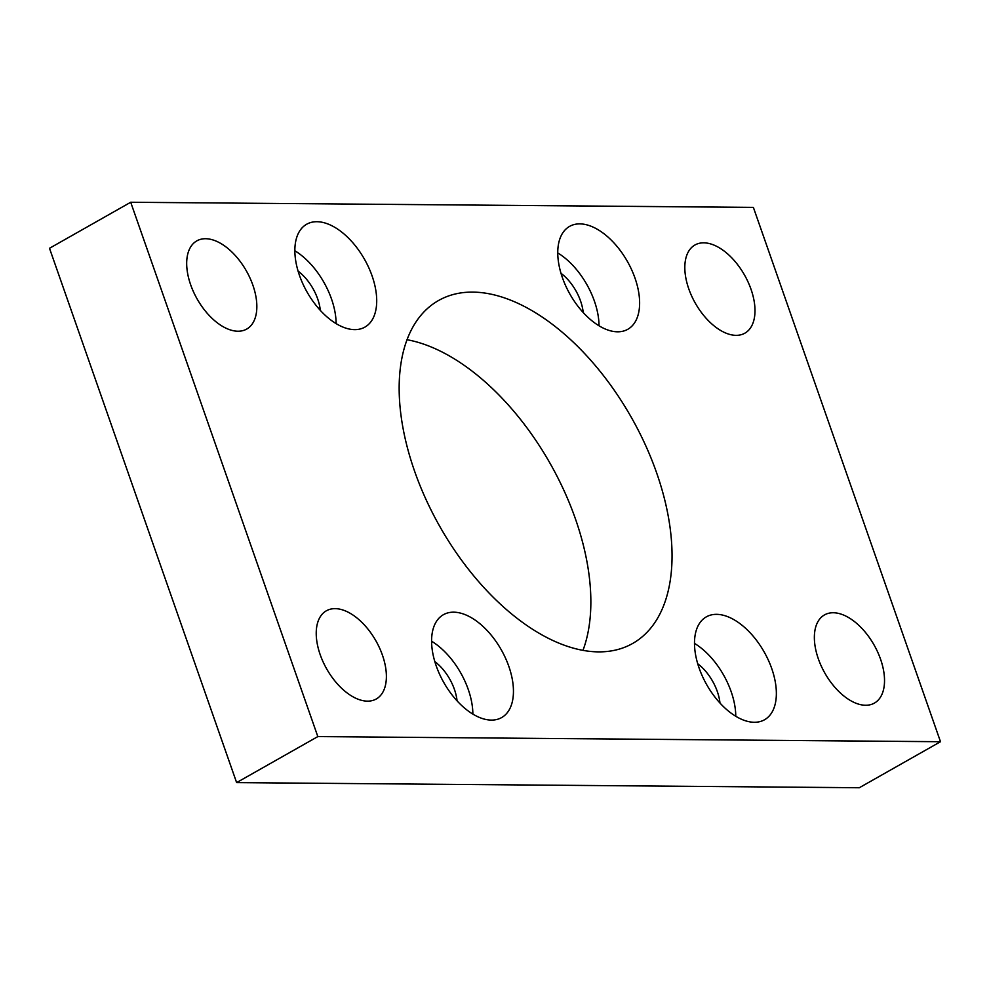<?xml version="1.0" encoding="UTF-8"?>
<svg xmlns="http://www.w3.org/2000/svg" width="990" height="990" viewBox="0 0 990 990"><rect width="100%" height="100%" fill="white"/><g stroke="black" fill="none" stroke-linecap="round" stroke-linejoin="round"><path stroke-width="1.49" d="M582.999 650.282A197.035 110.175 60.5 0 0 575.475 519.007A197.035 110.175 60.5 0 0 407.001 339.719M656.679 472.985A197.035 110.175 -119.5 0 1 632.746 643.413A197.035 110.175 -119.5 0 1 414.525 470.993A197.035 110.175 -119.5 0 1 438.471 300.564A197.035 110.175 -119.5 0 1 656.679 472.985M560.984 273.29A36.593 20.456 -119.5 0 1 580.573 301.034A36.593 20.456 -119.5 0 1 583.221 312.518M557.741 252.92A59.115 33.054 -119.5 0 1 594.408 301.146A59.115 33.054 -119.5 0 1 599.024 325.772M635.011 278.14A59.115 33.054 -119.5 0 1 627.833 329.274A59.115 33.054 -119.5 0 1 562.37 277.547A59.115 33.054 -119.5 0 1 569.547 226.413A59.115 33.054 -119.5 0 1 635.011 278.14M697.727 663.758A36.593 20.456 -119.5 0 1 717.304 691.503A36.593 20.456 -119.5 0 1 719.965 702.987M694.485 643.389A59.115 33.054 -119.5 0 1 731.14 691.614A59.115 33.054 -119.5 0 1 735.768 716.24M771.755 668.609A59.115 33.054 -119.5 0 1 764.565 719.742A59.115 33.054 -119.5 0 1 699.101 668.015A59.115 33.054 -119.5 0 1 706.291 616.881A59.115 33.054 -119.5 0 1 771.755 668.609M298.077 271.124A36.593 20.456 -119.5 0 1 317.666 298.869A36.593 20.456 -119.5 0 1 320.314 310.353M294.834 250.755A59.115 33.054 -119.5 0 1 331.502 298.98A59.115 33.054 -119.5 0 1 336.117 323.594M372.104 275.975A59.115 33.054 -119.5 0 1 364.926 327.096A59.115 33.054 -119.5 0 1 299.463 275.369A59.115 33.054 -119.5 0 1 306.64 224.247A59.115 33.054 -119.5 0 1 372.104 275.975M434.82 661.592A36.593 20.456 -119.5 0 1 454.398 689.337A36.593 20.456 -119.5 0 1 457.058 700.821M431.578 641.223A59.115 33.054 -119.5 0 1 468.245 689.448A59.115 33.054 -119.5 0 1 472.861 714.062M508.848 666.443A59.115 33.054 -119.5 0 1 501.658 717.564A59.115 33.054 -119.5 0 1 436.194 665.837A59.115 33.054 -119.5 0 1 443.384 614.716A59.115 33.054 -119.5 0 1 508.848 666.443M751.039 289.34A50.663 28.326 -119.5 0 1 744.876 333.172A50.663 28.326 -119.5 0 1 688.768 288.833A50.663 28.326 -119.5 0 1 694.918 245.013A50.663 28.326 -119.5 0 1 751.039 289.34M880.58 659.266A50.663 28.326 -119.5 0 1 874.418 703.086A50.663 28.326 -119.5 0 1 818.309 658.746A50.663 28.326 -119.5 0 1 824.472 614.926A50.663 28.326 -119.5 0 1 880.58 659.266M252.896 285.231A50.663 28.326 -119.5 0 1 246.745 329.051A50.663 28.326 -119.5 0 1 190.637 284.724A50.663 28.326 -119.5 0 1 196.787 240.892A50.663 28.326 -119.5 0 1 252.896 285.231M382.437 655.157A50.663 28.326 -119.5 0 1 376.287 698.977A50.663 28.326 -119.5 0 1 320.178 654.638A50.663 28.326 -119.5 0 1 326.329 610.818A50.663 28.326 -119.5 0 1 382.437 655.157M130.705 202.257L317.827 736.585L940.5 741.72L753.378 207.393L130.705 202.257L49.5 248.28L236.622 782.607L859.295 787.743L940.5 741.72M317.827 736.585L236.622 782.607"/></g></svg>
